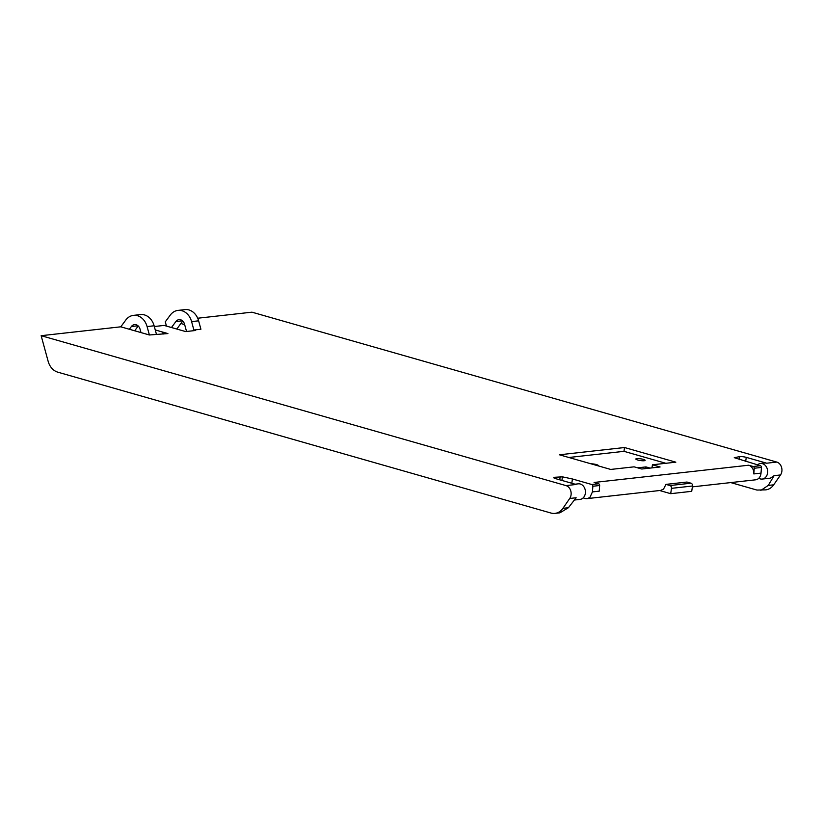 <?xml version="1.0" encoding="UTF-8"?>
<svg xmlns="http://www.w3.org/2000/svg" width="823" height="823" viewBox="0 0 823 823"><rect width="100%" height="100%" fill="white"/><g stroke="black" fill="none" stroke-linecap="round" stroke-linejoin="round"><path stroke-width="1.23" d="M191.594 321.608L198.621 320.826L200.915 329.231L193.889 330.013L191.594 321.608A15.668 12.51 -96.4 0 0 191.142 320.157A15.668 12.51 -96.4 0 0 177.984 310.394A15.668 12.51 -96.4 0 0 170.855 314.365A15.668 12.51 -96.4 0 0 170.299 315.065L165.289 321.844L166.441 326.083M757.53 464.882A7.829 6.255 83.6 0 1 760.514 463.503L764.732 463.03A7.829 6.255 -96.4 0 1 766.707 463.205L776.778 462.073L251.951 312.174L197.705 318.223M691.721 491.331L670.704 493.677L671.475 488.348L692.503 486.002L691.721 491.331M659.635 490.518L670.704 493.677M571.8 483.266L572.427 478.976L591.83 484.521A1.564 1.255 83.6 0 1 592.858 486.259L592.437 491.928L589.957 497.308L587.889 498.46A7.829 6.255 -96.4 0 1 587.056 498.625A7.829 6.255 -96.4 0 1 585.112 498.46L583.147 497.894M193.889 330.013L195.545 330.486L185.71 331.587L164.137 325.424L154.323 326.515M155.475 330.743L156.607 330.342L155.259 329.961M163.736 334.035L162.028 331.895L167.902 333.572L149.385 334.982L147.091 326.577A15.668 12.51 83.6 0 0 133.491 315.363L140.517 314.581A15.668 12.51 83.6 0 1 153.664 324.344A15.668 12.51 83.6 0 1 154.117 325.785L156.411 334.189M571.049 494.983A7.829 6.255 -96.4 0 0 565.987 485.601L41.15 335.691L48.145 361.307A15.668 12.51 -96.4 0 0 51.119 367.408A15.668 12.51 -96.4 0 0 57.795 372.171L550.999 513.048A15.668 12.51 -96.4 0 0 554.959 513.387A15.668 12.51 -96.4 0 0 562.922 508.336L569.722 498.471A7.829 6.255 -96.4 0 0 571.049 494.983M574.361 500.034L580.03 499.407A7.829 6.255 -96.4 0 0 585.338 493.389A7.829 6.255 -96.4 0 0 578.291 483.831L575.071 484.191M572.427 478.976L562.428 476.846L554.723 477.268A4.681 0.874 8.3 0 0 553.776 477.649A4.681 0.874 8.3 0 0 555.607 478.636L576.059 484.48L565.987 485.601M753.21 466.507A1.564 1.255 -96.4 0 1 754.238 468.246L753.817 473.925A7.829 6.255 -96.4 0 0 750.01 465.787A7.829 6.255 -96.4 0 0 748.673 465.211L753.21 466.507L760.411 465.705A1.564 1.255 83.6 0 1 761.44 467.443L761.018 473.122A7.829 6.255 83.6 0 1 758.539 478.502M766.707 463.205L746.266 457.362A4.681 0.874 8.3 0 0 739.774 456.621L734.26 457.67L760.411 465.705M758.539 478.492A7.829 6.255 83.6 0 1 755.637 479.809L692.369 486.866M760.514 463.503A7.829 6.255 83.6 0 1 767.561 473.05A7.829 6.255 83.6 0 1 762.252 479.068A7.829 6.255 83.6 0 1 758.806 478.245M776.778 462.073A7.829 6.255 83.6 0 1 781.85 471.456A7.829 6.255 83.6 0 1 780.523 474.953L773.713 484.819L768.229 485.426L774.114 475.663L770.421 478.163L762.252 479.068M652.433 464.789L660.097 466.98L641.775 469.017L634.101 466.836L610.707 469.439L559.424 454.79L624.534 447.527L675.827 462.176L652.433 464.789L651.981 467.886M671.475 488.348A2.346 1.872 83.6 0 0 669.953 485.539L665.941 484.387L686.958 482.041L690.981 483.194A2.346 1.872 83.6 0 1 692.503 486.002M140.98 332.574L140.044 329.159A6.358 5.082 83.6 0 0 134.519 324.612A6.358 5.082 83.6 0 0 131.392 326.505L129.365 329.262L149.385 334.982M186.543 331.494L184.547 324.2A6.358 5.082 -96.4 0 0 179.023 319.643A6.358 5.082 -96.4 0 0 175.896 321.546L171.472 327.513M773.713 484.819A15.668 12.51 -96.4 0 1 765.75 489.86L756.944 490.066L730.752 482.587M41.15 335.691L120.786 326.813L125.796 320.034A15.668 12.51 83.6 0 1 133.491 315.363M760.833 490.415L768.229 485.426M138.223 325.99L134.684 330.774M554.959 513.387L559.877 512.842L568.405 507.729L576.131 497.761L569.722 498.471M645.726 468.585L645.973 466.908L637.619 467.834M592.437 491.917L599.237 491.156L599.648 485.498A1.564 1.255 83.6 0 0 598.619 483.759L594.093 482.463L748.673 465.211M568.858 457.485L623.978 451.333L665.838 463.287M650.119 468.092L645.973 466.908M598.033 465.818A4.701 0.885 8.3 0 0 598.3 465.581A4.701 0.885 8.3 0 0 591.737 463.822A4.701 0.885 8.3 0 0 590.965 463.802M642.393 460.757A4.701 0.885 8.3 0 0 645.139 460.355A4.701 0.885 8.3 0 0 638.586 458.596A4.701 0.885 8.3 0 0 635.84 458.997A4.701 0.885 8.3 0 0 642.393 460.757M198.621 320.826A15.668 12.51 -96.4 0 0 185.021 309.613L177.984 310.394M665.941 484.387L663.533 489.099L660.632 490.415L587.056 498.625M623.978 451.333L624.534 447.527M162.028 331.895L156.607 330.342M176.883 328.912L180.885 323.511L184.65 324.581M182.727 321.021L180.885 323.511M120.786 326.813L129.365 329.262M154.117 325.785L147.091 326.577M554.568 478.286L554.723 477.268M560.206 476.661L559.753 479.819M561.903 480.437L562.428 476.846M739.774 456.621L739.321 459.687M745.669 461.497L746.266 457.362M774.114 475.663L780.523 474.953M182.49 320.805L175.896 321.546M137.986 325.774L131.392 326.505M568.405 507.729L562.922 508.336M592.858 486.259L599.648 485.498M669.953 485.539L690.981 483.194M753.817 473.925L761.018 473.122M761.44 467.443L754.238 468.246M591.83 484.521L598.619 483.759"/></g></svg>
